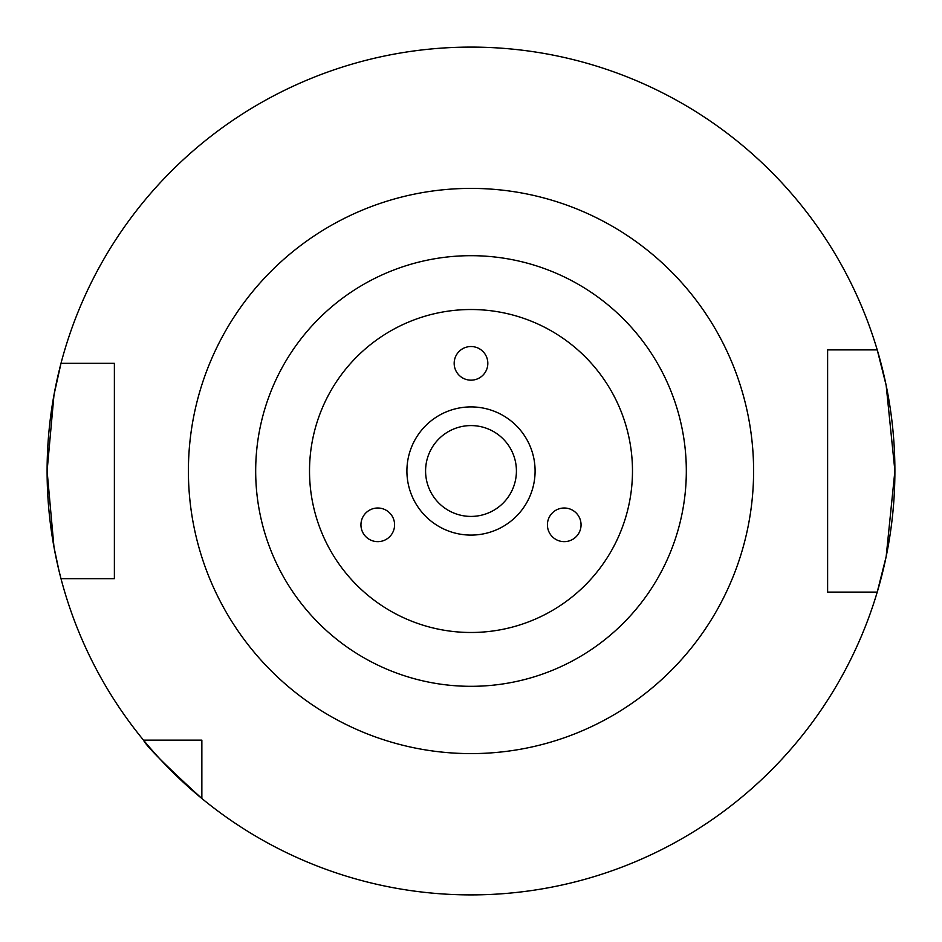 <?xml version="1.0" encoding="UTF-8"?>
<svg xmlns="http://www.w3.org/2000/svg" width="942" height="942" viewBox="0 0 942 942"><rect width="100%" height="100%" fill="white"/><g stroke="black" fill="none" stroke-linecap="round" stroke-linejoin="round"><path stroke-width="1.41" d="M572.642 510.258A16.826 16.826 0 0 0 549.669 516.416A16.826 16.826 0 0 0 555.827 539.401A16.826 16.826 0 0 0 578.8 533.243A16.826 16.826 0 0 0 572.642 510.258M386.173 539.401A16.826 16.826 0 0 0 392.331 516.416A16.826 16.826 0 0 0 369.358 510.258A16.826 16.826 0 0 0 363.2 533.243A16.826 16.826 0 0 0 386.173 539.401M454.174 363.341A16.826 16.826 0 0 0 471 380.168A16.826 16.826 0 0 0 487.826 363.341A16.826 16.826 0 0 0 471 346.526A16.826 16.826 0 0 0 454.174 363.341M516.416 471A45.416 45.416 0 0 1 471 516.416A45.416 45.416 0 0 1 425.584 471A45.416 45.416 0 0 1 471 425.584A45.416 45.416 0 0 1 516.416 471M535.091 471A64.091 64.091 0 0 1 471 535.091A64.091 64.091 0 0 1 406.909 471A64.091 64.091 0 0 1 471 406.909A64.091 64.091 0 0 1 535.091 471M309.518 471A161.482 161.482 0 0 1 471 309.518A161.482 161.482 0 0 1 632.482 471A161.482 161.482 0 0 1 471 632.482A161.482 161.482 0 0 1 309.518 471M255.682 471A215.318 215.318 0 0 1 471 255.682A215.318 215.318 0 0 1 686.318 471A215.318 215.318 0 0 1 471 686.318A215.318 215.318 0 0 1 255.682 471M60.994 363.341A423.9 423.9 0 0 0 59.64 368.64A423.9 423.9 0 0 1 60.994 363.341L53.988 394.91L47.1 471L53.988 547.125L58.922 570.405L60.994 578.659L114.382 578.659L114.382 363.341L60.994 363.341A423.9 423.9 0 0 1 877.226 349.882A423.9 423.9 0 0 1 201.859 798.498L201.859 740.141L143.502 740.141A423.9 423.9 0 0 1 59.169 370.595A423.9 423.9 0 0 0 60.994 578.659M877.226 349.882L886.163 385.36L894.9 470.882L886.163 556.616L877.226 592.118L827.618 592.118L827.618 349.882L877.226 349.882M143.502 740.141C146.257 746.064 165.71 765.516 201.859 798.498A423.9 423.9 0 0 1 143.502 740.141A423.9 423.9 0 0 0 201.859 798.498M838.957 592.118L833.293 592.118M471 753.6A282.6 282.6 0 0 1 188.4 471A282.6 282.6 0 0 1 471 188.4A282.6 282.6 0 0 1 753.6 471A282.6 282.6 0 0 1 471 753.6"/></g></svg>
